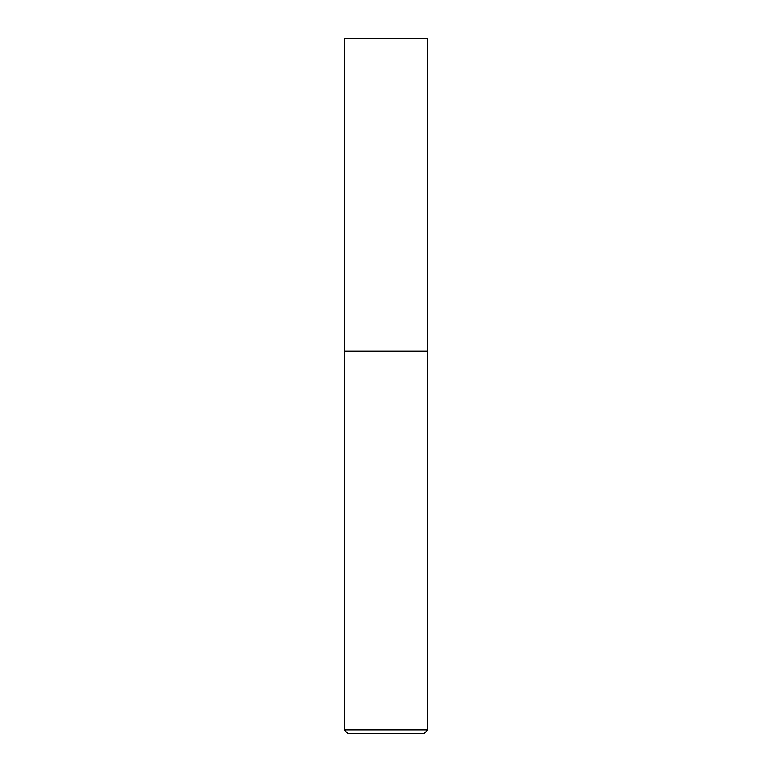 <?xml version="1.0" encoding="UTF-8"?>
<svg xmlns="http://www.w3.org/2000/svg" width="772" height="772" viewBox="0 0 772 772"><rect width="100%" height="100%" fill="white"/><g stroke="black" fill="none" stroke-linecap="round" stroke-linejoin="round"><path stroke-width="1.16" d="M386 351.26L427.688 351.26L427.688 38.6L344.312 38.6L344.312 351.26L427.688 351.26L427.688 729.926L344.312 729.926L344.312 351.26L386 351.26M344.312 729.926L347.786 733.4L424.214 733.4L427.688 729.926"/></g></svg>
